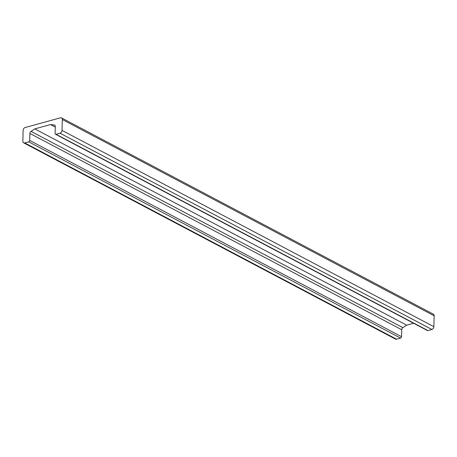 <?xml version="1.0" encoding="UTF-8"?>
<svg xmlns="http://www.w3.org/2000/svg" width="457" height="457" viewBox="0 0 457 457"><rect width="100%" height="100%" fill="white"/><g stroke="black" fill="none" stroke-linecap="round" stroke-linejoin="round"><path stroke-width="0.69" d="M50.538 124.555L54.24 124.972A2.034 1.48 117.8 0 1 54.629 125.092A2.034 1.48 117.8 0 1 55.297 126.446L55.114 133.427A1.222 0.885 -62.2 0 0 55.508 134.238A1.222 0.885 -62.2 0 0 56.051 134.284L60.021 133.187A2.445 1.771 -62.2 0 0 62.021 130.405L62.306 119.523A2.445 1.771 -62.2 0 0 61.506 117.895A2.445 1.771 -62.2 0 0 60.427 117.803L25.129 127.537A2.445 1.771 -62.2 0 0 23.136 130.319L22.85 141.202A2.445 1.771 -62.2 0 0 23.65 142.83A2.445 1.771 -62.2 0 0 24.729 142.921L28.7 141.824A1.222 0.885 -62.2 0 0 29.699 140.43L29.882 133.455A2.034 1.48 117.8 0 1 31.03 131.37L34.812 128.891L50.538 124.555L55.28 127.057M23.65 142.83L395.494 339.105A2.445 1.771 -62.2 0 0 396.573 339.197L400.543 338.1A1.222 0.885 -62.2 0 0 401.543 336.706L401.726 329.731A2.034 1.48 117.8 0 1 402.874 327.646L406.656 325.167L34.812 128.891M406.656 325.167L413.596 323.253M55.508 134.238L427.358 330.514A1.222 0.885 -62.2 0 0 427.895 330.56L431.871 329.463A2.445 1.771 -62.2 0 0 433.864 326.681L434.15 315.798A2.445 1.771 -62.2 0 0 433.35 314.17L61.506 117.895M54.954 125.349L54.24 124.972M402.874 327.646L31.03 131.37M401.726 329.731L29.882 133.455M401.543 336.706L29.699 140.43M400.543 338.1L28.7 141.824M396.573 339.197L24.729 142.921M434.15 315.798L62.306 119.523M433.864 326.681L62.021 130.405M431.871 329.463L60.021 133.187M427.895 330.56L56.051 134.284"/></g></svg>
